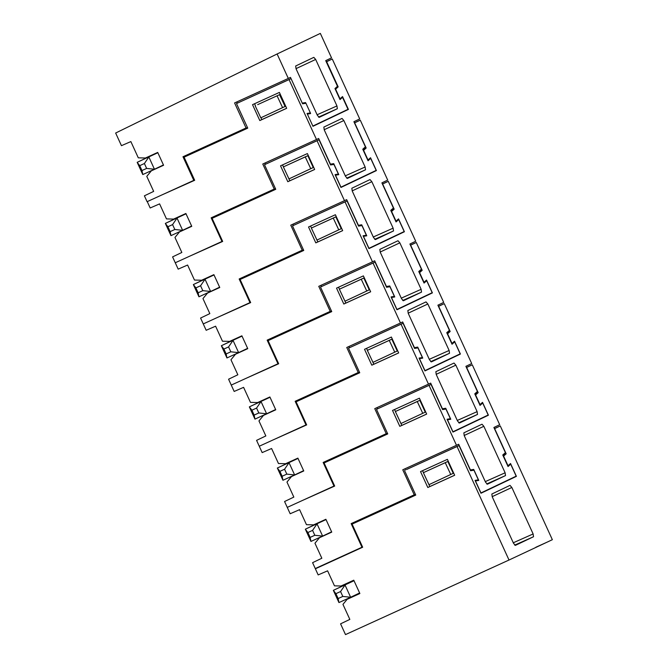 <?xml version="1.0" encoding="UTF-8"?>
<svg xmlns="http://www.w3.org/2000/svg" width="668" height="668" viewBox="0 0 668 668"><rect width="100%" height="100%" fill="white"/><g stroke="black" fill="none" stroke-linecap="round" stroke-linejoin="round"><path stroke-width="1" d="M163.493 165.063L151.319 170.858L163.585 165.263L157.706 152.421L145.44 158.015L138.293 157.823L130.861 141.583L121.442 145.674L115.647 133.032L277.111 53.974L320.339 33.4L331.537 57.865L325.725 60.629L337.482 86.314L334.969 88.552L340.012 99.565L342.525 97.319L348.011 109.31L312.849 126.052M277.111 53.974L288.309 78.44L234.585 102.939L246.049 127.989L182.982 156.746L186.113 156.245M302.946 103.749L305.552 102.563L302.253 103.089L290.488 77.404L288.309 78.44M305.552 102.563L305.877 103.281M310.311 112.959L310.587 113.568L307.363 114.086M295.665 65.998L313.826 57.356L315.672 59.452L336.956 105.936L337.348 108.725L319.187 117.368L317.342 115.272L296.058 68.796L295.665 65.998M342.525 97.319L340.822 98.096M151.319 170.858L146.785 176.369L153.665 191.39L144.397 195.824L147.085 201.694L194.555 180.026M247.569 127.747L246.049 127.989M237.34 103.148L236.781 101.945M257.664 104.642L279.65 94.622L285.069 106.454L279.541 94.672L257.664 104.642M193.803 180.385L182.982 156.746M277.078 95.841L282.589 107.64L260.804 117.818L255.184 105.828M282.589 107.64L285.069 106.454M146.634 168.419L154.45 169.238L142.777 174.565L141.967 170.549L146.634 168.419L144.397 163.526L148.855 157.005L154.45 169.238L163.443 164.954M157.848 152.73L137.174 162.332L139.729 165.656L141.967 170.549M144.397 163.526L139.729 165.656M142.777 174.565L137.174 162.332L157.757 152.538M332.272 59.009L326.644 61.69L338.167 86.865L335.595 89.153L340.012 98.822L342.525 96.576L348.412 109.418L312.958 126.302L307.08 113.46L310.378 112.925L305.952 103.264L302.571 103.807L291.048 78.632L289.052 79.584L316.49 139.52L318.669 138.476L330.426 164.161L333.724 163.635L338.768 174.649L335.47 175.175L340.956 187.157L376.184 170.382L370.698 158.399L368.051 160.763L362.766 149.214L365.413 146.851L353.898 121.701L359.71 118.937L332.272 59.009L326.243 61.757M343.853 120.532L342.008 118.428L323.846 127.079L324.239 129.868L345.515 176.344L347.36 178.448L365.521 169.797L365.129 167.008L343.853 120.532L324.172 129.726M222.561 241.19L175.258 262.766L172.578 256.896L181.838 252.462L174.966 237.449L179.5 231.93L191.666 226.135M338.167 86.865L335.511 88.076M348.412 109.418L333.315 116.307M289.052 79.584L236.489 103.557L247.744 128.139L184.092 157.172L194.68 180.285L162.182 194.805M147.377 201.861L150.175 207.973L159.594 203.882L166.474 218.904L173.622 219.087L185.879 213.493L191.758 226.335L179.5 231.93M316.49 139.52L262.766 164.019L274.231 189.061L211.155 217.826L221.976 241.465M259.81 120.566L252.529 104.667L279.391 92.418L286.672 108.316L259.81 120.566L261.806 119.614L260.954 117.743M291.048 78.632L236.489 103.557M254.541 103.749L255.443 105.703M286.656 108.283L261.806 119.614M310.378 112.925L308.098 113.969M370.698 158.399L368.819 159.26M333.724 163.635L330.952 164.904M275.542 188.852L274.231 189.061M214.286 217.325L211.155 217.826M264.962 163.017L265.513 164.219M313.242 167.534L288.977 178.89L283.366 166.9L307.823 155.694L313.242 167.534L307.823 155.694M310.77 168.712L305.251 156.922L307.714 155.744M283.366 166.9L305.251 156.922M174.816 229.491L182.631 230.318L170.95 235.637L170.14 231.629L174.816 229.491L172.578 224.607L177.028 218.085L182.631 230.318L191.624 226.034M186.021 213.802L165.347 223.413L167.902 226.736L170.14 231.629M172.578 224.607L167.902 226.736M170.95 235.637L165.347 223.413L185.929 213.61M360.269 120.165L354.641 122.845L366.164 148.02L363.592 150.308L368.018 159.978L370.531 157.732L376.41 170.582L340.956 187.457L335.077 174.615L338.375 174.081L333.95 164.42L330.576 164.963L319.045 139.787L317.049 140.739L344.488 200.676L346.667 199.632L358.424 225.316L361.722 224.79L366.765 235.804L363.467 236.33L368.953 248.312L404.19 231.537L398.696 219.555L396.049 221.918L390.763 210.37L393.41 208.015L381.896 182.865L387.707 180.093L360.269 120.165L354.416 122.828M371.851 181.688L370.005 179.583L351.844 188.234L352.236 191.023L373.512 237.499L375.366 239.603L393.527 230.961L393.126 228.164L371.851 181.688L352.17 190.881M250.558 302.345L203.264 323.922L200.575 318.051L209.835 313.618L202.963 298.604L207.498 293.085L219.672 287.29M366.164 148.02L362.899 149.507M376.41 170.582L361.538 177.362M317.049 140.739L264.495 164.712L275.75 189.294L212.09 218.327L222.678 241.44L190.129 255.986M175.375 263.017L178.172 269.129L187.599 265.037L194.471 280.059L201.619 280.243L213.877 274.648L219.764 287.499L207.498 293.085M344.488 200.676L290.764 225.174L302.228 250.216L239.161 278.982L249.982 302.621M287.808 181.721L280.527 165.823L307.397 153.573L314.67 169.472L287.808 181.721L289.803 180.769L287.691 176.143M319.045 139.787L264.495 164.712M282.539 164.904L283.441 166.866M314.661 169.438L289.803 180.769M338.375 174.081L336.271 175.041M398.696 219.555L396.817 220.415M361.722 224.79L358.95 226.06M303.539 250.007L302.228 250.216M242.284 278.481L239.161 278.982M292.96 224.172L293.511 225.383M341.248 228.69L316.974 240.054L311.363 228.055L335.829 216.849L341.248 228.69L335.829 216.849M338.768 229.867L333.248 218.077L335.712 216.9M311.363 228.055L333.248 218.077M202.813 290.655L210.629 291.473L198.947 296.801L198.145 292.784L202.813 290.655L200.575 285.762L205.026 279.241L210.629 291.473L219.622 287.19M214.019 274.957L193.353 284.568L195.899 287.891L198.145 292.784M200.575 285.762L195.899 287.891M198.947 296.801L193.353 284.568L213.935 274.765M388.267 181.32L382.639 184.001L394.17 209.176L391.59 211.472L396.015 221.133L398.529 218.887L404.407 231.738L368.961 248.613L363.075 235.771L366.373 235.245L361.956 225.575L358.574 226.118L347.043 200.943L345.047 201.895L372.485 261.831L374.664 260.787L386.43 286.48L389.728 285.946L394.763 296.959L391.465 297.485L396.951 309.468L432.188 292.701L426.702 280.71L424.046 283.073L418.761 271.525L421.416 269.171L409.901 244.02L415.713 241.248L388.267 181.32L382.413 183.984M399.848 242.843L398.003 240.739L379.841 249.389L380.234 252.178L401.518 298.663L403.363 300.759L421.525 292.116L421.132 289.319L399.848 242.843L380.167 252.036M278.556 363.501L231.262 385.077L228.573 379.207L237.841 374.773L230.961 359.76L235.495 354.24L247.669 348.445M394.17 209.176L390.897 210.662M404.407 231.738L389.536 238.518M345.047 201.895L292.492 225.867L303.748 250.45L240.096 279.483L250.675 302.596L218.127 317.141M203.373 324.172L206.17 330.284L215.597 326.193L222.469 341.214L229.617 341.398L241.883 335.812L247.761 348.654L235.495 354.24M372.485 261.831L318.761 286.33L330.226 311.371L267.158 340.137L277.98 363.776M315.805 242.876L308.532 226.978L335.394 214.729L342.676 230.627L315.805 242.876L317.809 241.925L315.688 237.299M347.043 200.943L292.492 225.867M310.545 226.06L311.438 228.022M342.659 230.594L317.809 241.925M366.373 235.245L364.269 236.196M426.702 280.71L424.823 281.57M389.728 285.946L386.947 287.215M331.545 311.163L330.226 311.371M270.281 339.636L267.158 340.137M320.957 285.328L321.508 286.539M369.245 289.845L344.972 301.21L339.361 289.211L363.826 278.005L369.245 289.845L363.826 278.005M366.765 291.023L361.246 279.232L363.718 278.055M339.361 289.211L361.246 279.232M230.811 351.811L238.626 352.629L226.945 357.956L226.143 353.94L230.811 351.811L228.573 346.917L233.032 340.396L238.626 352.629L247.619 348.345M242.016 336.113L221.35 345.723L223.905 349.047L226.143 353.94M228.573 346.917L223.905 349.047M226.945 357.956L221.35 345.723L241.933 335.921M416.273 242.476L410.636 245.156L422.168 270.331L419.587 272.627L424.013 282.288L426.526 280.042L432.405 292.893L396.959 309.768L391.081 296.926L394.37 296.4L389.953 286.731L386.572 287.273L375.049 262.098L373.045 263.05L400.483 322.986L402.662 321.943L414.427 347.636L417.725 347.101L422.76 358.115L419.462 358.641L424.957 370.623L460.185 353.856L454.699 341.866L452.044 344.229L446.758 332.681L449.414 330.326L437.899 305.176L443.711 302.404L416.273 242.476L410.411 245.148M427.846 303.998L426 301.894L407.839 310.545L408.231 313.334L429.516 359.818L431.361 361.914L449.522 353.272L449.13 350.475L427.846 303.998L408.173 313.192M306.562 424.656L259.259 446.232L256.57 440.362L265.839 435.937L258.959 420.915L263.493 415.396L275.667 409.601M422.168 270.331L418.894 271.818M432.405 292.893L417.533 299.673M373.045 263.05L320.49 287.023L331.745 311.605L268.093 340.638L278.673 363.751L246.133 378.297M231.37 385.327L234.176 391.44L243.595 387.348L250.467 402.37L257.614 402.553L269.88 396.967L275.759 409.81L263.493 415.396M400.483 322.986L346.759 347.485L358.223 372.527L295.156 401.293L305.977 424.931M343.811 304.032L336.53 288.133L363.392 275.884L370.673 291.782L343.811 304.032L345.807 303.08L343.686 298.454M375.049 262.098L320.49 287.023M338.542 287.215L339.436 289.177M370.656 291.749L345.807 303.08M394.37 296.4L392.275 297.352M454.699 341.866L452.82 342.726M417.725 347.101L414.945 348.37M359.543 372.318L358.223 372.527M298.287 400.792L295.156 401.293M348.955 346.483L349.506 347.694M397.243 351.001L372.978 362.365L367.358 350.366L391.824 339.16L397.243 351.001L391.824 339.16M394.763 352.178L389.252 340.388L391.715 339.21M367.358 350.366L389.252 340.388M258.808 412.966L266.624 413.784L254.951 419.112L254.141 415.095L258.808 412.966L256.57 408.073L261.029 401.551L266.624 413.784L275.617 409.501M270.022 397.268L249.348 406.879L251.903 410.202L254.141 415.095M256.57 408.073L251.903 410.202M254.951 419.112L249.348 406.879L269.93 397.076M444.27 303.631L438.642 306.311L450.165 331.487L447.585 333.783L452.011 343.444L454.524 341.206L460.402 354.048L424.957 370.924L419.078 358.081L422.376 357.555L417.951 347.894L414.569 348.429L403.046 323.254L401.05 324.205L428.489 384.142L430.668 383.106L442.425 408.791L445.723 408.257L450.766 419.27L447.468 419.796L452.954 431.779L488.183 415.012L482.697 403.021L480.05 405.384L474.764 393.836L477.411 391.481L465.897 366.331L471.708 363.559L444.27 303.631L438.417 306.303M455.852 365.154L453.998 363.05L435.845 371.7L436.237 374.489L457.513 420.974L459.359 423.069L477.52 414.427L477.127 411.63L455.852 365.154L436.171 374.347M334.559 485.811L287.257 507.388L284.568 501.518L293.836 497.092L286.964 482.071L291.498 476.56L303.664 470.765M450.165 331.487L446.892 332.973M460.402 354.048L445.539 360.829M401.05 324.205L348.487 348.178L359.743 372.761L296.091 401.794L306.67 424.906L274.13 439.452M259.368 446.483L262.173 452.595L271.592 448.504L278.472 463.525L285.612 463.709L297.878 458.123L303.756 470.965L291.498 476.56M428.489 384.142L374.756 408.641L386.229 433.682L323.153 462.448L333.975 486.087M371.809 365.187L364.528 349.289L391.39 337.039L398.671 352.938L371.809 365.187L373.804 364.235L371.684 359.609M403.046 323.254L348.487 348.178M366.54 348.37L367.442 350.333M398.654 352.904L373.804 364.235M422.376 357.555L420.272 358.507M482.697 403.021L480.818 403.881M445.723 408.257L442.951 409.526M387.54 433.474L386.229 433.682M326.285 461.947L323.153 462.448M376.952 407.639L377.512 408.849M425.24 412.156L400.975 423.52L395.364 411.521L419.821 400.316L425.24 412.156L419.821 400.316M422.769 413.333L417.249 401.543L419.713 400.366M395.364 411.521L417.249 401.543M286.814 474.121L294.63 474.94L282.948 480.267L282.138 476.251L286.814 474.121L284.568 469.228L289.027 462.707L294.63 474.94L303.614 470.656M298.02 458.423L277.345 468.034L279.9 471.357L282.138 476.251M284.568 469.228L279.9 471.357M282.948 480.267L277.345 468.034L297.928 458.231M472.268 364.786L466.64 367.467L478.163 392.642L475.591 394.938L480.008 404.599L482.521 402.361L488.408 415.204L452.954 432.079L447.076 419.237L450.374 418.711L445.948 409.05L442.567 409.584L431.044 384.409L429.048 385.361L456.486 445.297L458.665 444.262L470.422 469.946L473.721 469.42L478.764 480.426L475.466 480.952L480.952 492.942L516.18 476.167L510.694 464.176L508.047 466.54L502.762 455L505.409 452.637L493.894 427.487L499.706 424.714L472.268 364.786L466.414 367.458M483.849 426.309L482.004 424.213L463.842 432.856L464.235 435.645L485.511 482.129L487.356 484.225L505.517 475.583L505.125 472.785L483.849 426.309L464.168 435.503M362.557 546.967L315.263 568.551L312.574 562.673L321.834 558.248L314.962 543.226L319.496 537.715L331.662 531.92M478.163 392.642L474.898 394.128M488.408 415.204L473.537 421.984M429.048 385.361L376.485 409.334L387.741 433.916L324.089 462.949L334.676 486.062L302.128 500.608M287.374 507.638L290.171 513.75L299.59 509.659L306.47 524.681L313.618 524.873L325.875 519.278L331.754 532.12L319.496 537.715M456.486 445.297L402.762 469.796L414.227 494.838L351.159 523.603L361.981 547.242M399.806 426.343L392.525 410.444L419.387 398.195L426.668 414.093L399.806 426.343L401.802 425.391L399.681 420.765M431.044 384.409L376.485 409.334M394.537 409.526L395.439 411.488M426.652 414.06L401.802 425.391M450.374 418.711L448.27 419.671M510.694 464.176L508.832 465.028M473.721 469.42L470.932 470.69M415.538 494.629L414.227 494.838M354.299 523.102L351.159 523.603M404.958 468.794L405.509 470.005M453.246 473.311L428.973 484.676L423.362 472.677L447.819 461.471L453.246 473.311L447.819 461.471M450.766 474.497L445.247 462.699L447.71 461.521M423.362 472.677L445.247 462.699M314.812 535.277L322.627 536.095L310.946 541.422L310.136 537.406L314.812 535.277L312.574 530.384L317.024 523.862L322.627 536.095L331.62 531.811M326.017 519.579L305.343 529.19L307.898 532.513L310.136 537.406M312.574 530.384L307.898 532.513M310.946 541.422L305.343 529.19L325.934 519.387M511.847 487.473L510.001 485.369L491.84 494.019L492.232 496.808L513.517 543.284L515.362 545.389L533.523 536.738L533.131 533.949L511.847 487.473L492.166 496.666M506.169 453.797L494.637 428.622L500.274 425.942L552.352 539.694L509.016 560.026L457.046 446.525L459.041 445.573L470.573 470.748L473.954 470.205L478.371 479.866L475.073 480.392L480.96 493.243L516.406 476.359L510.527 463.517L508.014 465.755L503.589 456.094L506.169 453.797L502.895 455.292M459.041 445.573L406.486 469.537L457.046 446.525M422.543 470.69L423.437 472.643M427.687 481.92L429.808 486.555L454.657 475.224L447.393 459.35L420.531 471.608L427.812 487.506L429.808 486.555M454.674 475.257L427.812 487.506M404.491 470.489L415.746 495.08L352.094 524.104L362.674 547.226L315.371 568.794L318.168 574.914L327.596 570.823L334.468 585.836L341.006 586.011L353.764 580.191L359.868 593.526L347.109 599.346L342.96 604.39L349.84 619.403L340.571 623.837L345.498 634.6L509.016 560.026M478.371 479.866L476.284 480.818M516.406 476.359L501.301 483.256M535.853 547.251L548.72 541.422M494.412 428.614L500.274 425.942M315.371 568.794L330.368 561.654M347.109 599.346L359.776 593.309M342.809 596.432L350.625 597.25L338.943 602.578L338.142 598.561L342.809 596.432L340.571 591.539L345.03 585.026L350.625 597.25L359.618 592.975M354.015 580.742L333.349 590.345L335.904 593.677L338.142 598.561M340.571 591.539L335.904 593.677M338.943 602.578L333.349 590.345L353.931 580.55M318.536 117.1L337.348 108.725M317.108 114.771L336.956 105.936M295.999 68.645L315.672 59.452M346.709 178.172L365.521 169.797M345.289 175.843L365.129 167.008M374.715 239.328L393.527 230.961M373.287 236.998L393.126 228.164M402.712 300.483L421.525 292.116M401.284 298.153L421.132 289.319M430.71 361.639L449.522 353.272M429.282 359.309L449.13 350.475M458.707 422.802L477.52 414.427M457.279 420.464L477.127 411.63M486.713 483.958L505.517 475.583M485.285 481.62L505.125 472.785M513.283 542.783L533.131 533.949M514.702 545.121L533.523 536.738"/></g></svg>
